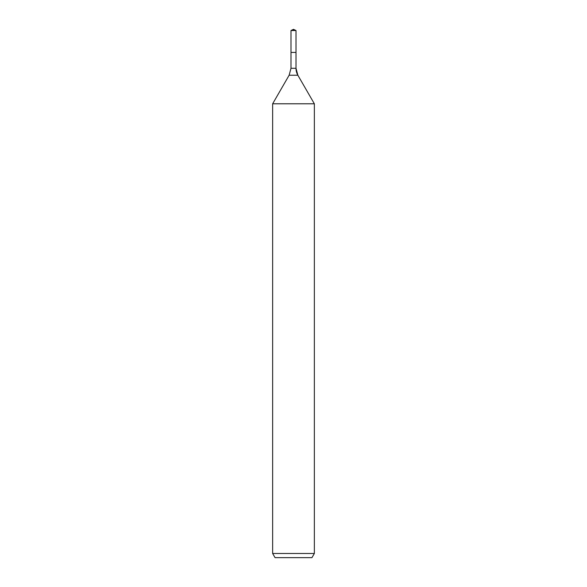 <?xml version="1.0" encoding="UTF-8"?>
<svg xmlns="http://www.w3.org/2000/svg" width="587" height="587" viewBox="0 0 587 587"><rect width="100%" height="100%" fill="white"/><g stroke="black" fill="none" stroke-linecap="round" stroke-linejoin="round"><path stroke-width="0.88" d="M272.647 553.482L314.353 553.482L311.946 557.65L275.054 557.65L272.647 553.482L272.647 103.789L289.134 75.231L290.998 68.275L290.998 52.426L296.002 52.426L296.002 30.517L293.5 29.35L296.002 30.517L290.998 30.517L290.998 52.426L296.002 52.426L296.002 30.517L293.5 29.35L293.5 30.517M272.647 103.789L314.353 103.789L297.866 75.231A13.905 13.905 0 0 1 296.002 68.275L296.002 30.517M314.353 553.482L314.353 103.789L314.353 553.482L311.946 557.65M289.134 75.231L297.866 75.231L314.353 103.789M290.998 68.275L296.002 68.275L296.002 52.426M297.866 75.231L296.002 68.275M293.5 29.35L290.998 30.517"/></g></svg>
